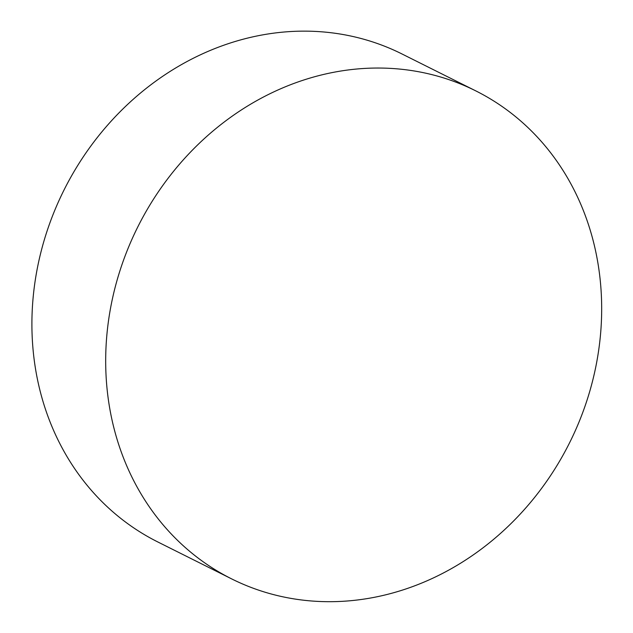 <?xml version="1.0" encoding="UTF-8"?>
<svg xmlns="http://www.w3.org/2000/svg" width="633" height="633" viewBox="0 0 633 633"><rect width="100%" height="100%" fill="white"/><g stroke="black" fill="none" stroke-linecap="round" stroke-linejoin="round"><path stroke-width="0.95" d="M475.723 90.851L401.947 53.947A272.839 241.371 116.6 0 0 382.91 45.56A272.839 241.371 116.6 0 0 54.319 211.406A272.839 241.371 116.6 0 0 157.862 541.99L231.638 578.886A272.839 241.371 116.6 0 0 250.676 587.274A272.839 241.371 116.6 0 0 574.614 432.22A272.839 241.371 116.6 0 0 475.723 90.851A272.839 241.371 116.6 0 0 456.686 82.456A272.839 241.371 116.6 0 0 132.748 237.51A272.839 241.371 116.6 0 0 231.638 578.886"/></g></svg>

